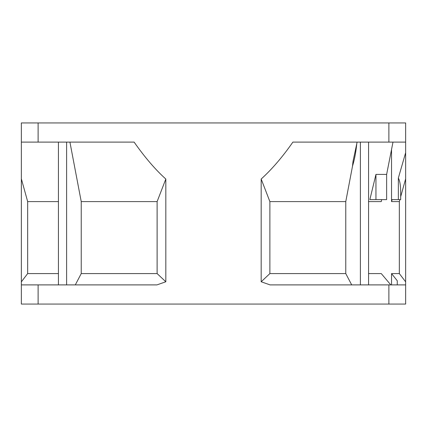 <?xml version="1.0" encoding="UTF-8"?>
<svg xmlns="http://www.w3.org/2000/svg" width="427" height="427" viewBox="0 0 427 427"><rect width="100%" height="100%" fill="white"/><g stroke="black" fill="none" stroke-linecap="round" stroke-linejoin="round"><path stroke-width="0.64" d="M391.543 149.466L391.543 201.603L392.125 199.606L398.348 199.606L398.348 178.059L405.65 152.658L405.65 122.939L21.35 122.939L21.35 142.106L134.115 142.106C144.881 157.419 155.449 169.727 165.82 179.036L165.82 281.761L156.944 284.9L21.35 284.9L21.35 281.841L27.67 273.584L58.435 273.584M229.496 122.939L151.884 122.939M111.068 122.939L89.206 122.939M155.663 122.939L29.735 122.939M346.852 122.939L317.16 122.939M389.173 122.939L381.727 122.939M285.925 122.939L299.941 122.939M21.35 284.9L21.35 304.067L405.65 304.067L405.65 152.658M58.435 201.603L27.67 201.603L21.35 178.817L21.35 142.106M21.35 178.817L21.35 281.841M352.494 166.236L353.188 163.765L352.996 161.454L352.494 166.236L345.769 201.603L269.885 201.603L261.18 179.036C272.09 169.103 282.658 156.794 292.885 142.106L405.65 142.106M261.18 179.036L261.18 281.761L270.056 284.9L405.65 284.9M381.663 199.606L381.268 201.603L368.565 201.603M368.565 273.584L381.268 273.584L390.801 284.9M399.885 199.606L399.33 201.603L399.33 273.584L391.543 273.584L391.543 284.9M399.33 201.603L391.543 201.603M398.348 199.606L400.686 199.606L400.686 192.123C400.627 185.387 399.848 180.701 398.348 178.059M405.65 178.817L400.686 196.73M399.33 273.584L405.65 281.841M397.249 284.9L397.265 280.758L391.543 273.584M402.848 284.9L400.051 284.9M165.82 179.036L157.115 201.603L81.231 201.603L69.921 142.106M157.115 201.603L157.115 273.584L165.82 281.761M75.296 284.9L81.231 273.584L157.115 273.584M81.231 273.584L81.231 201.603M27.67 273.584L27.67 201.603M375.952 174.413L369.857 199.606L386.632 199.606L386.632 174.413L375.952 174.413L375.952 199.606M392.989 142.106L386.632 174.413M352.996 161.454L356.791 143.643C356.006 151.366 354.805 158.075 353.188 163.765M356.791 143.643L357.079 142.106M345.769 201.603L345.769 273.584L351.704 284.9M261.18 281.761L269.885 273.584L269.885 201.603M269.885 273.584L345.769 273.584M38.12 122.939L38.12 142.106M388.88 142.106L388.88 122.939M388.88 304.067L388.88 284.9M38.12 284.9L38.12 304.067M66.617 142.106L66.617 284.9M360.383 284.9L360.383 142.106M58.435 142.106L58.435 284.9M368.565 284.9L368.565 142.106"/></g></svg>
